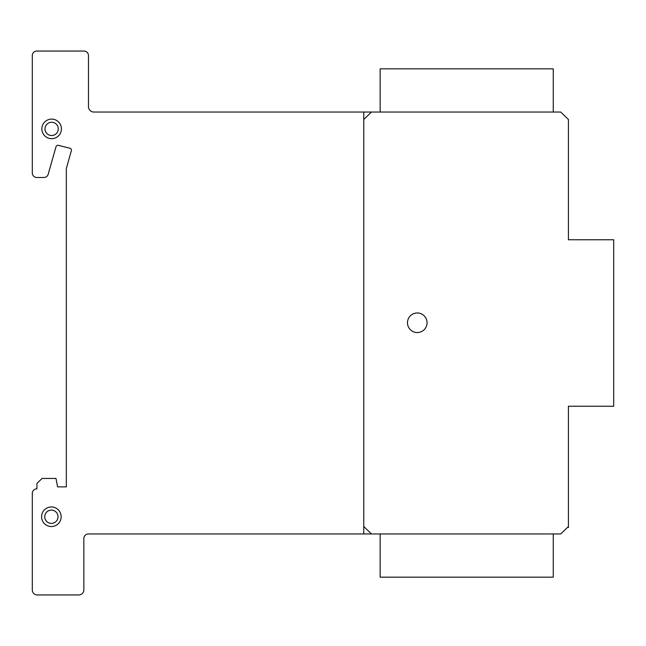 <?xml version="1.0" encoding="UTF-8"?>
<svg xmlns="http://www.w3.org/2000/svg" width="646" height="646" viewBox="0 0 646 646"><rect width="100%" height="100%" fill="white"/><g stroke="black" fill="none" stroke-linecap="round" stroke-linejoin="round"><path stroke-width="0.97" d="M553.259 112.041L553.259 68.831L380.147 68.831L380.147 112.041M553.259 533.959L553.259 577.169L380.147 577.169L380.147 533.959M41.756 518.536A9.787 9.787 0 0 1 49.589 507.126A9.787 9.787 0 0 1 60.999 514.967A9.787 9.787 0 0 1 53.158 526.377A9.787 9.787 0 0 1 41.756 518.536M52.584 523.276A6.63 6.63 0 0 0 57.898 515.54A6.63 6.63 0 0 0 50.162 510.227A6.63 6.63 0 0 0 44.849 517.963A6.63 6.63 0 0 0 52.584 523.276M61.427 128.893A9.787 9.787 0 0 1 51.64 138.68A9.787 9.787 0 0 1 41.853 128.893A9.787 9.787 0 0 1 51.64 119.106A9.787 9.787 0 0 1 61.427 128.893M51.64 122.264A6.63 6.63 0 0 0 45.002 128.893A6.63 6.63 0 0 0 51.64 135.523A6.63 6.63 0 0 0 58.269 128.893A6.63 6.63 0 0 0 51.64 122.264A6.63 6.63 0 0 1 57.381 132.212A6.63 6.63 0 0 1 45.89 132.212A6.63 6.63 0 0 1 51.64 122.264A6.63 6.63 0 0 1 57.381 132.212A6.63 6.63 0 0 1 45.89 132.212A6.63 6.63 0 0 1 51.64 122.264M419.755 313.286A9.787 9.787 0 0 1 426.731 325.237A9.787 9.787 0 0 1 414.789 332.222A9.787 9.787 0 0 1 407.804 320.271A9.787 9.787 0 0 1 419.755 313.286M568.415 119.462L568.415 239.755L613.7 239.755L613.7 406.245L568.415 406.245L568.415 526.538L560.688 533.959L88.478 533.959A4.53 4.53 0 0 0 83.851 538.433L83.851 589.984A5.071 5.071 0 0 1 78.691 594.95L36.927 594.95A4.958 4.958 0 0 1 32.3 589.984L32.3 493.302A4.506 4.506 0 0 1 36.927 488.852L36.927 483.394L42.079 478.444L56 478.444L57.567 486.874L66.328 486.874L66.328 168.566L71.173 151.285A2.051 2.051 0 0 0 69.954 148.241L58.051 145.253A2.156 2.156 0 0 0 56 146.755L48.143 174.46A4.474 4.474 0 0 1 43.629 177.48L36.693 177.48A4.506 4.506 0 0 1 32.3 172.918L32.3 55.508A4.522 4.522 0 0 1 36.927 51.05L84.061 51.05A4.522 4.522 0 0 1 88.478 55.637L88.478 106.097A5.451 5.451 0 0 0 93.646 112.041L560.688 112.041L568.415 119.462M88.478 106.097L88.478 107.099L88.478 106.097M568.415 526.538L568.415 527.612M51.373 510.122A6.63 6.63 0 0 1 57.114 520.07A6.63 6.63 0 0 1 45.632 520.07A6.63 6.63 0 0 1 51.373 510.122A6.63 6.63 0 0 1 57.114 520.07A6.63 6.63 0 0 1 45.632 520.07A6.63 6.63 0 0 1 51.373 510.122M51.373 506.965A9.787 9.787 0 0 1 59.852 521.645A9.787 9.787 0 0 1 42.902 521.645A9.787 9.787 0 0 1 51.373 506.965A9.787 9.787 0 0 1 60.999 514.967M417.268 312.971A9.787 9.787 0 0 1 425.746 327.651A9.787 9.787 0 0 1 408.797 327.651A9.787 9.787 0 0 1 417.268 312.971A9.787 9.787 0 0 1 425.746 327.651A9.787 9.787 0 0 1 408.797 327.651A9.787 9.787 0 0 1 417.268 312.971M51.64 119.106A9.787 9.787 0 0 1 60.11 133.787A9.787 9.787 0 0 1 43.161 133.787A9.787 9.787 0 0 1 51.64 119.106A9.787 9.787 0 0 1 60.11 133.787A9.787 9.787 0 0 1 43.161 133.787A9.787 9.787 0 0 1 51.64 119.106M371.49 533.959L363.763 526.538M363.763 119.462L371.49 112.041M363.763 112.041L363.763 533.959"/></g></svg>
